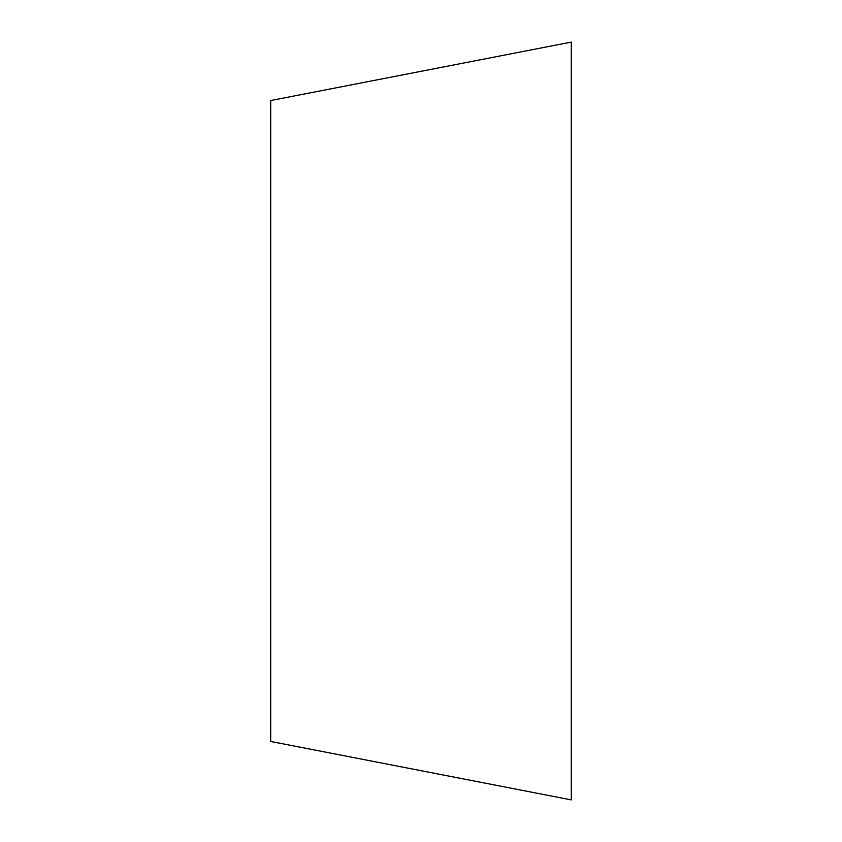 <?xml version="1.0" encoding="UTF-8"?>
<svg xmlns="http://www.w3.org/2000/svg" width="842" height="842" viewBox="0 0 842 842"><rect width="100%" height="100%" fill="white"/><g stroke="black" fill="none" stroke-linecap="round" stroke-linejoin="round"><path stroke-width="1.26" d="M571.297 42.1L571.297 799.9L270.703 741.465L270.703 100.535L571.297 42.1"/></g></svg>
